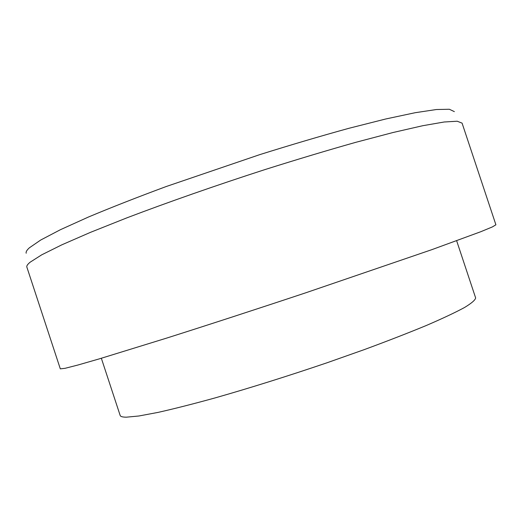 <?xml version="1.0" encoding="UTF-8"?>
<svg xmlns="http://www.w3.org/2000/svg" width="522" height="522" viewBox="0 0 522 522"><rect width="100%" height="100%" fill="white"/><g stroke="black" fill="none" stroke-linecap="round" stroke-linejoin="round"><path stroke-width="0.78" d="M30.172 262.175C27.568 264.315 26.459 265.946 26.85 267.068L60.311 368.852L65.061 368.317L77.935 365.022L99.33 358.862L166.485 338.152C208.291 324.88 257.007 309.024 305.735 292.809L431.838 249.66L480.703 231.748L492.363 226.926L495.9 224.793L462.074 123.127L457.194 121.221L444.202 121.991L422.735 125.717L392.942 132.536L355.593 142.375C327.398 150.343 297.181 159.412 264.954 169.585C216.134 185.362 167.823 202.268 126.826 217.87L90.43 232.368L61.811 244.838L41.695 254.84L30.172 262.175M456.646 240.759L475.633 297.899C475.359 299.974 471.653 303.178 464.521 307.51C455.308 312.489 442.597 318.472 426.383 325.467C408.282 332.951 387.559 341.01 364.212 349.636L327.144 362.738C287.635 376.153 250.234 387.898 214.927 397.96C193.062 403.982 174.113 408.791 158.081 412.393L138.878 415.995L126.422 417.176C122.605 417.169 120.517 416.595 120.164 415.453L101.346 358.262M454.355 111.63L449.377 109.261L436.418 109.522L415.16 112.713L385.738 118.983L348.957 128.288C321.219 135.916 291.524 144.685 259.878 154.597L166.237 186.517C137.123 197.309 111.238 207.462 88.577 216.969L60.474 229.673L40.723 240.022L29.408 247.78C26.818 250.116 25.748 251.93 26.191 253.235"/></g></svg>

